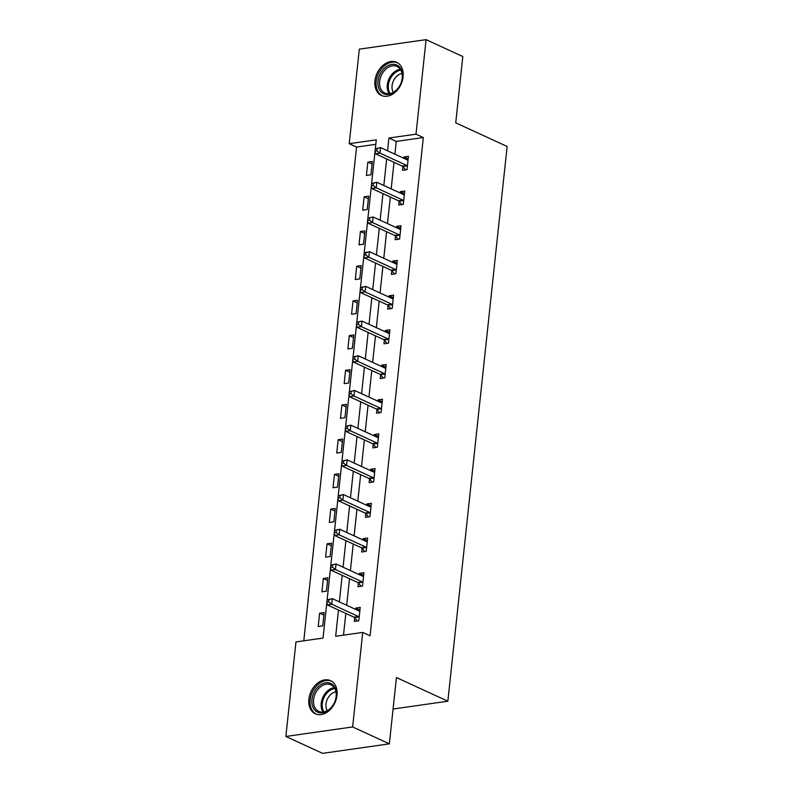 <?xml version="1.0" encoding="UTF-8"?>
<svg xmlns="http://www.w3.org/2000/svg" width="793" height="793" viewBox="0 0 793 793"><rect width="100%" height="100%" fill="white"/><g stroke="black" fill="none" stroke-linecap="round" stroke-linejoin="round"><path stroke-width="1.19" d="M403.092 76.871A18.239 13.184 114.7 0 1 381.393 95.457A18.239 13.184 114.7 0 1 374.94 80.886A18.239 13.184 114.7 0 1 396.649 62.31A18.239 13.184 114.7 0 1 403.092 76.871M337.015 695.223A18.239 13.184 114.7 0 1 315.317 713.799A18.239 13.184 114.7 0 1 308.864 699.228A18.239 13.184 114.7 0 1 330.562 680.652A18.239 13.184 114.7 0 1 337.015 695.223M375.803 144.326L356.563 147.072L349.217 143.692L359.318 49.156L426.089 39.65L462.805 56.541L455.727 122.826L507.133 146.477L447.847 701.21L396.441 677.559L389.353 743.844L322.592 753.35L285.867 736.459L295.967 641.924L323.038 638.068L326.865 602.293M356.563 147.072L303.798 640.813M393.08 709.011L447.847 701.21M322.721 625.895L324.139 612.543L319.629 613.187L318.201 626.539L322.721 625.895M326.429 591.191L327.856 577.849L323.336 578.494L321.918 591.836L326.429 591.191M330.136 556.498L331.563 543.155L327.053 543.79L325.626 557.142L330.136 556.498M333.843 521.794L335.27 508.452L330.76 509.096L329.333 522.438L333.843 521.794M337.55 487.1L338.978 473.758L334.468 474.392L333.04 487.745L337.55 487.1M341.258 452.397L342.685 439.054L338.175 439.699L336.747 453.041L341.258 452.397M344.965 417.703L346.392 404.361L341.882 404.995L340.455 418.347L344.965 417.703M348.672 383.009L350.1 369.657L345.589 370.301L344.162 383.643L348.672 383.009M352.379 348.305L353.807 334.963L349.297 335.608L347.869 348.95L352.379 348.305M356.087 313.612L357.514 300.26L353.004 300.904L351.577 314.246L356.087 313.612M359.794 278.908L361.221 265.566L356.711 266.21L355.284 279.552L359.794 278.908M363.511 244.214L364.929 230.862L360.418 231.506L358.991 244.849L363.511 244.214M367.218 209.511L368.646 196.168L364.126 196.813L362.708 210.155L367.218 209.511M370.926 174.817L372.353 161.465L367.843 162.109L366.416 175.461L370.926 174.817M338.472 610.035L335.667 636.273L362.738 632.418L370.083 635.798L423.333 137.556L396.262 141.412L394.894 154.179M394.022 162.337L391.187 188.883M390.315 197.031L387.48 223.576M386.607 231.725L383.772 258.28M382.9 266.428L380.065 292.974M379.193 301.122L376.358 327.678M375.486 335.826L372.651 362.371M371.778 370.519L368.943 397.065M368.071 405.223L365.236 431.769M364.364 439.917L361.519 466.462M360.656 474.62L357.812 501.166M356.939 509.314L354.104 535.86M353.232 544.018L350.397 570.563M349.525 578.712L346.69 605.257M345.817 613.415L343.498 635.153M354.679 617.797L354.293 621.395L358.803 620.75L360.23 607.408L355.72 608.053L355.581 609.351M358.386 583.093L358 586.701L362.52 586.057L363.937 572.705L359.427 573.349L359.288 574.657M362.094 548.399L361.707 551.997L366.227 551.353L367.645 538.011L363.135 538.655L362.996 539.954M365.801 513.695L365.424 517.304L369.934 516.659L371.362 503.307L366.842 503.951L366.703 505.26M369.518 479.002L369.132 482.6L373.642 481.956L375.069 468.613L370.559 469.258L370.42 470.556M373.225 444.298L372.839 447.906L377.349 447.262L378.776 433.92L374.266 434.554L374.127 435.863M376.933 409.604L376.546 413.203L381.056 412.558L382.484 399.216L377.974 399.86L377.835 401.159M380.64 374.911L380.253 378.509L384.764 377.864L386.191 364.522L381.681 365.157L381.542 366.465M384.347 340.207L383.961 343.805L388.471 343.161L389.898 329.819L385.388 330.463L385.249 331.761M388.055 305.513L387.668 309.111L392.178 308.467L393.606 295.125L389.095 295.759L388.957 297.068M391.762 270.809L391.375 274.408L395.885 273.773L397.313 260.421L392.803 261.066L392.664 262.364M395.469 236.116L395.083 239.714L399.593 239.07L401.02 225.727L396.51 226.372L396.371 227.67M399.176 201.412L398.79 205.01L403.31 204.376L404.727 191.024L400.217 191.668L400.078 192.967M402.884 166.718L402.507 170.317L407.017 169.672L408.445 156.33L403.924 156.974L403.786 158.273M389.353 743.844L352.637 726.943L285.867 736.459M426.089 39.65L415.988 134.186L388.917 138.032L387.549 150.799M423.333 137.556L415.988 134.186M362.738 632.418L352.637 726.943M386.687 158.957L383.842 185.503M382.969 193.651L380.134 220.196M379.262 228.354L376.427 254.9M375.555 263.048L372.72 289.594M371.848 297.752L369.013 324.297M368.14 332.445L365.305 358.991M364.433 367.139L361.598 393.695M360.726 401.843L357.891 428.389M357.019 436.537L354.184 463.092M353.311 471.24L350.466 497.786M349.604 505.934L346.759 532.48M345.897 540.638L343.052 567.183M342.179 575.331L339.345 601.877M375.327 148.767L376.288 139.836L349.217 143.692M327.122 599.845L330.572 567.59M330.83 565.151L334.279 532.896M334.537 530.458L337.987 498.202M338.244 495.754L341.694 463.499M341.961 461.06L345.401 428.805M345.669 426.356L349.108 394.101M349.376 391.663L352.826 359.407M353.083 356.959L356.533 324.704M356.791 322.265L360.24 290.01M360.498 287.562L363.947 255.306M364.205 252.868L367.655 220.613M367.912 218.164L371.362 185.909M371.62 183.47L375.069 151.215M396.262 141.412L388.917 138.032M359.953 609.995L355.72 608.053M323.861 615.14L319.629 613.187M327.578 580.436L323.336 578.494M363.66 575.302L359.427 573.349M331.286 545.743L327.053 543.79M367.377 540.598L363.135 538.655M334.993 511.039L330.76 509.096M371.084 505.904L366.842 503.951M338.7 476.345L334.468 474.392M374.792 471.201L370.559 469.258M342.407 441.651L338.175 439.699M378.499 436.507L374.266 434.554M346.115 406.948L341.882 404.995M382.206 401.803L377.974 399.86M349.822 372.254L345.589 370.301M385.913 367.109L381.681 365.157M353.529 337.55L349.297 335.608M389.621 332.406L385.388 330.463M357.237 302.857L353.004 300.904M393.328 297.712L389.095 295.759M360.944 268.153L356.711 266.21M397.035 263.018L392.803 261.066M364.661 233.459L360.418 231.506M400.743 228.315L396.51 226.372M368.368 198.756L364.126 196.813M404.45 193.621L400.217 191.668M372.076 164.062L367.843 162.109M408.167 158.917L403.924 156.974M327.073 599.885L326.835 602.115L328.639 601.857L328.877 599.627L327.073 599.885L332.326 598.646L359.051 610.947A2.339 1.467 81.9 0 0 359.616 611.036L359.844 611.006M328.877 599.627L332.326 598.646L331.732 604.207L327.212 604.851L353.946 617.152A2.339 1.467 81.9 0 1 354.481 617.569L357.435 620.949M359.189 617.152L358.991 616.924A2.339 1.467 81.9 0 0 358.456 616.508L331.732 604.207L328.639 601.857M326.835 602.115L327.212 604.851M319.41 685.628A15.791 11.409 114.7 0 1 335.459 688.76A15.791 11.409 114.7 0 1 328.817 709.904A15.791 11.409 114.7 0 1 312.759 706.771A15.791 11.409 114.7 0 1 319.41 685.628M329.204 709.338A14.621 10.567 -65.3 0 0 336.182 695.887A14.621 10.567 -65.3 0 0 330.959 684.825A14.621 10.567 -65.3 0 0 320.491 686.867A14.621 10.567 -65.3 0 0 313.513 700.318A14.621 10.567 -65.3 0 0 318.736 711.38A14.621 10.567 -65.3 0 0 329.204 709.338M327.271 710.637A11.508 8.317 114.7 0 1 331.454 693.875A11.508 8.317 114.7 0 1 335.945 691.783M331.692 681.296L331.87 681.385A18.13 13.094 -65.3 0 0 331.692 681.296A18.13 13.094 -65.3 0 0 318.717 683.834A18.13 13.094 -65.3 0 0 310.063 700.506A18.13 13.094 -65.3 0 0 316.536 714.235A18.13 13.094 -65.3 0 0 316.734 714.315M402.378 77.684A15.791 11.409 114.7 0 1 388.59 94.436A15.791 11.409 114.7 0 1 378.013 81.154A15.791 11.409 114.7 0 1 391.801 64.411A15.791 11.409 114.7 0 1 402.378 77.684M379.649 81.362A14.621 10.567 -65.3 0 0 384.823 93.039A14.621 10.567 -65.3 0 0 402.21 78.15A14.621 10.567 -65.3 0 0 397.035 66.483A14.621 10.567 -65.3 0 0 379.649 81.362M393.348 92.295A11.508 8.317 114.7 0 1 392.079 85.644A11.508 8.317 114.7 0 1 402.021 73.442M397.967 63.044A18.13 13.094 -65.3 0 0 397.769 62.954A18.13 13.094 -65.3 0 0 376.209 81.411A18.13 13.094 -65.3 0 0 382.623 95.884A18.13 13.094 -65.3 0 0 382.811 95.973L382.623 95.884M330.78 565.191L330.542 567.411L332.356 567.154L332.584 564.933L330.78 565.191L336.034 563.952L362.758 576.253A2.339 1.467 81.9 0 0 363.323 576.342L363.561 576.313M332.584 564.933L336.034 563.952L335.439 569.513L330.929 570.157L357.653 582.449A2.339 1.467 81.9 0 1 358.188 582.865L361.142 586.245M362.897 582.458L362.698 582.221A2.339 1.467 81.9 0 0 362.163 581.814L335.439 569.513L332.356 567.154M330.542 567.411L330.929 570.157M334.497 530.487L334.259 532.718L336.063 532.46L336.301 530.239L334.497 530.487L339.741 529.248L366.465 541.55A2.339 1.467 81.9 0 0 367.04 541.639L367.268 541.609M336.301 530.239L339.741 529.248L339.146 534.809L334.636 535.453L361.36 547.755A2.339 1.467 81.9 0 1 361.895 548.171L364.849 551.551M366.604 547.755L366.406 547.527A2.339 1.467 81.9 0 0 365.88 547.111L339.146 534.809L336.063 532.46M334.259 532.718L334.636 535.453M338.205 495.794L337.967 498.014L339.771 497.756L340.009 495.536L338.205 495.794L343.448 494.554L370.182 506.856A2.339 1.467 81.9 0 0 370.747 506.945L370.975 506.915M340.009 495.536L343.448 494.554L342.854 500.115L338.343 500.76L365.077 513.051A2.339 1.467 81.9 0 1 365.603 513.467L368.557 516.848M370.321 513.061L370.113 512.823A2.339 1.467 81.9 0 0 369.588 512.417L342.854 500.115L339.771 497.756M337.967 498.014L338.343 500.76M341.912 461.1L341.674 463.32L343.478 463.062L343.716 460.842L341.912 461.1L347.156 459.851L373.89 472.152A2.339 1.467 81.9 0 0 374.455 472.241L374.683 472.212M343.716 460.842L347.156 459.851L346.561 465.412L342.051 466.056L368.785 478.357A2.339 1.467 81.9 0 1 369.31 478.774L372.274 482.154M374.028 478.357L373.82 478.129A2.339 1.467 81.9 0 0 373.295 477.713L346.561 465.412L343.478 463.062M341.674 463.32L342.051 466.056M345.619 426.396L345.381 428.616L347.185 428.369L347.423 426.138L345.619 426.396L350.863 425.157L377.597 437.458A2.339 1.467 81.9 0 0 378.162 437.548L378.39 437.518M347.423 426.138L350.863 425.157L350.268 430.718L345.758 431.362L372.492 443.664A2.339 1.467 81.9 0 1 373.017 444.07L375.981 447.46M377.736 443.664L377.527 443.426A2.339 1.467 81.9 0 0 377.002 443.019L350.268 430.718L347.185 428.369M345.381 428.616L345.758 431.362M349.326 391.702L349.089 393.923L350.893 393.665L351.13 391.445L349.326 391.702L354.57 390.463L381.304 402.755A2.339 1.467 81.9 0 0 381.869 402.854L382.097 402.814M351.13 391.445L354.57 390.463L353.975 396.024L349.465 396.659L376.199 408.96A2.339 1.467 81.9 0 1 376.725 409.376L379.688 412.756M381.443 408.96L381.235 408.732A2.339 1.467 81.9 0 0 380.709 408.316L353.975 396.024L350.893 393.665M349.089 393.923L349.465 396.659M353.034 356.999L352.796 359.219L354.6 358.971L354.838 356.741L353.034 356.999L358.277 355.76L385.011 368.061A2.339 1.467 81.9 0 0 385.576 368.15L385.804 368.121M354.838 356.741L358.277 355.76L357.683 361.321L353.172 361.965L379.906 374.266A2.339 1.467 81.9 0 1 380.432 374.673L383.396 378.063M385.15 374.266L384.952 374.028A2.339 1.467 81.9 0 0 384.417 373.622L357.683 361.321L354.6 358.971M352.796 359.219L353.172 361.965M356.741 322.305L356.503 324.525L358.307 324.268L358.545 322.047L356.741 322.305L361.985 321.066L388.719 333.357A2.339 1.467 81.9 0 0 389.284 333.456L389.512 333.417M358.545 322.047L361.985 321.066L361.39 326.627L356.88 327.261L383.614 339.563A2.339 1.467 81.9 0 1 384.149 339.979L387.103 343.359M388.857 339.563L388.659 339.335A2.339 1.467 81.9 0 0 388.124 338.918L361.39 326.627L358.307 324.268M356.503 324.525L356.88 327.261M360.448 287.601L360.21 289.832L362.014 289.574L362.252 287.344L360.448 287.601L365.692 286.362L392.426 298.664A2.339 1.467 81.9 0 0 392.991 298.753L393.219 298.723M362.252 287.344L365.692 286.362L365.097 291.923L360.587 292.567L387.321 304.869A2.339 1.467 81.9 0 1 387.856 305.275L390.81 308.665M392.565 304.869L392.366 304.641A2.339 1.467 81.9 0 0 391.831 304.225L365.097 291.923L362.014 289.574M360.21 289.832L360.587 292.567M364.156 252.908L363.918 255.128L365.722 254.87L365.96 252.65L364.156 252.908L369.399 251.668L396.133 263.96A2.339 1.467 81.9 0 0 396.698 264.059L396.926 264.019M365.96 252.65L369.399 251.668L368.814 257.229L364.294 257.864L391.028 270.165A2.339 1.467 81.9 0 1 391.564 270.582L394.517 273.962M396.272 270.165L396.074 269.937A2.339 1.467 81.9 0 0 395.538 269.521L368.814 257.229L365.722 254.87M363.918 255.128L364.294 257.864M367.863 218.204L367.625 220.434L369.429 220.176L369.667 217.946L367.863 218.204L373.116 216.965L399.841 229.266A2.339 1.467 81.9 0 0 400.406 229.355L400.643 229.326M369.667 217.946L373.116 216.965L372.522 222.526L368.002 223.17L394.736 235.471A2.339 1.467 81.9 0 1 395.271 235.878L398.225 239.268M399.979 235.471L399.781 235.243A2.339 1.467 81.9 0 0 399.246 234.827L372.522 222.526L369.429 220.176M367.625 220.434L368.002 223.17M371.57 183.51L371.332 185.731L373.146 185.473L373.384 183.252L371.57 183.51L376.824 182.271L403.548 194.563A2.339 1.467 81.9 0 0 404.113 194.662L404.351 194.622M373.384 183.252L376.824 182.271L376.229 187.832L371.719 188.476L398.443 200.768A2.339 1.467 81.9 0 1 398.978 201.184L401.932 204.564M403.687 200.768L403.488 200.54A2.339 1.467 81.9 0 0 402.953 200.123L376.229 187.832L373.146 185.473M371.332 185.731L371.719 188.476M375.287 148.806L375.049 151.037L376.853 150.779L377.091 148.549L375.287 148.806L380.531 147.567L407.255 159.869A2.339 1.467 81.9 0 0 407.83 159.958L408.058 159.928M377.091 148.549L380.531 147.567L379.936 153.128L375.426 153.773L402.15 166.074A2.339 1.467 81.9 0 1 402.685 166.48L405.639 169.871M407.394 166.074L407.196 165.846A2.339 1.467 81.9 0 0 406.67 165.43L379.936 153.128L376.853 150.779M375.049 151.037L375.426 153.773M358.991 616.924L354.481 617.569M358.456 616.508L353.946 617.152M323.068 712.045A14.621 10.567 114.7 0 1 328.143 690.386A14.621 10.567 114.7 0 1 334.279 687.69M334.775 688.502A14.135 10.22 -65.3 0 0 329.016 691.09A14.135 10.22 -65.3 0 0 324.01 711.886M389.155 93.703A14.621 10.567 114.7 0 1 387.301 84.891A14.621 10.567 114.7 0 1 400.356 69.338M400.852 70.151A14.135 10.22 -65.3 0 0 388.401 85.168A14.135 10.22 -65.3 0 0 390.097 93.544M362.698 582.221L358.188 582.865M362.163 581.814L357.653 582.449M366.406 547.527L361.895 548.171M365.88 547.111L361.36 547.755M370.113 512.823L365.603 513.467M369.588 512.417L365.077 513.051M373.82 478.129L369.31 478.774M373.295 477.713L368.785 478.357M377.527 443.426L373.017 444.07M377.002 443.019L372.492 443.664M381.235 408.732L376.725 409.376M380.709 408.316L376.199 408.96M384.952 374.028L380.432 374.673M384.417 373.622L379.906 374.266M388.659 339.335L384.149 339.979M388.124 338.918L383.614 339.563M392.366 304.641L387.856 305.275M391.831 304.225L387.321 304.869M396.074 269.937L391.564 270.582M395.538 269.521L391.028 270.165M399.781 235.243L395.271 235.878M399.246 234.827L394.736 235.471M403.488 200.54L398.978 201.184M402.953 200.123L398.443 200.768M407.196 165.846L402.685 166.48M406.67 165.43L402.15 166.074"/></g></svg>
